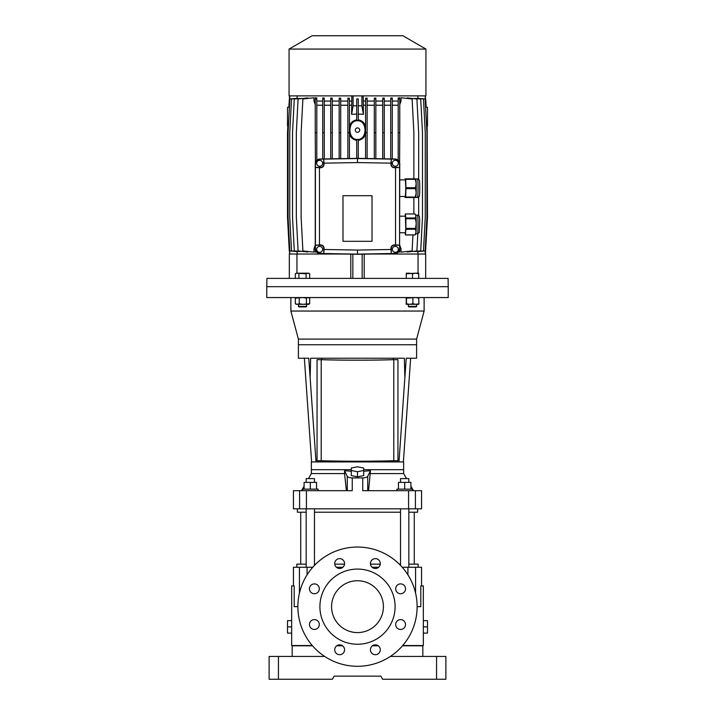 <?xml version="1.0" encoding="UTF-8"?>
<svg xmlns="http://www.w3.org/2000/svg" width="715" height="715" viewBox="0 0 715 715"><rect width="100%" height="100%" fill="white"/><g stroke="black" fill="none" stroke-linecap="round" stroke-linejoin="round"><path stroke-width="1.07" d="M423.343 620.665L427.49 620.665L427.49 633.106L423.343 633.106L423.343 585.925L420.804 585.925L420.804 606.669L417.122 606.669M427.49 626.885L423.343 626.885M312.303 645.547L291.657 645.547L291.657 633.106L287.51 633.106L287.51 620.665L291.657 620.665L291.657 585.925L294.196 585.925L294.196 606.669L297.878 606.669M291.657 633.106L291.657 620.665M287.51 626.885L291.657 626.885M422.824 656.442L422.824 645.806L402.474 645.806M378.28 645.806L372.435 645.806M342.565 645.806L336.72 645.806M312.526 645.806L292.176 645.806L292.176 656.442M278.439 679.25L269.108 679.25L269.108 656.442L278.439 656.442L278.439 679.25L332.377 679.25L334.173 676.14L380.827 676.14L382.623 679.25L436.561 679.25L436.561 656.442L445.892 656.442L445.892 679.25L436.561 679.25M380.827 676.14L334.173 676.14M278.439 656.442L324.673 656.442M390.327 656.442L436.561 656.442M418.159 567.263L418.159 564.153L408.828 564.153M400.534 564.153L399.301 564.153M380.246 564.153L370.468 564.153M337.114 645.547L342.172 645.547M383.419 606.669A25.919 25.919 0 0 0 357.5 580.741A25.919 25.919 0 0 0 331.581 606.669A25.919 25.919 0 0 0 357.5 632.587A25.919 25.919 0 0 0 383.419 606.669M357.5 547.047A59.622 59.622 0 0 0 297.878 606.669A59.622 59.622 0 0 0 357.5 666.291A59.622 59.622 0 0 0 417.122 606.669A59.622 59.622 0 0 0 357.5 547.047M357.5 569.077A37.591 37.591 0 0 0 319.909 606.669A37.591 37.591 0 0 0 357.5 644.251A37.591 37.591 0 0 0 395.091 606.669A37.591 37.591 0 0 0 357.5 569.077M314.394 593.736A4.925 4.925 0 0 0 319.319 588.811A4.925 4.925 0 0 0 314.394 583.887A4.925 4.925 0 0 0 309.47 588.811A4.925 4.925 0 0 0 314.394 593.736M339.643 568.488A4.925 4.925 0 0 0 344.567 563.554A4.925 4.925 0 0 0 339.643 558.63A4.925 4.925 0 0 0 334.718 563.554A4.925 4.925 0 0 0 339.643 568.488M375.357 568.488A4.925 4.925 0 0 0 380.282 563.554A4.925 4.925 0 0 0 375.357 558.63A4.925 4.925 0 0 0 370.433 563.554A4.925 4.925 0 0 0 375.357 568.488M395.681 588.811A4.925 4.925 0 0 0 400.606 593.736A4.925 4.925 0 0 0 405.53 588.811A4.925 4.925 0 0 0 400.606 583.887A4.925 4.925 0 0 0 395.681 588.811M400.606 629.45A4.925 4.925 0 0 0 405.53 624.526A4.925 4.925 0 0 0 400.606 619.601A4.925 4.925 0 0 0 395.681 624.526A4.925 4.925 0 0 0 400.606 629.45M375.357 654.699A4.925 4.925 0 0 0 380.282 649.774A4.925 4.925 0 0 0 375.357 644.85A4.925 4.925 0 0 0 370.433 649.774A4.925 4.925 0 0 0 375.357 654.699M334.718 649.774A4.925 4.925 0 0 0 339.643 654.699A4.925 4.925 0 0 0 344.567 649.774A4.925 4.925 0 0 0 339.643 644.85A4.925 4.925 0 0 0 334.718 649.774M309.47 624.526A4.925 4.925 0 0 0 314.394 629.45A4.925 4.925 0 0 0 319.319 624.526A4.925 4.925 0 0 0 314.394 619.601A4.925 4.925 0 0 0 309.47 624.526M293.436 585.925L293.436 567.263L312.75 567.263M336.399 567.263L342.887 567.263M372.113 567.263L378.601 567.263M402.25 567.263L421.564 567.263L421.564 585.925M344.532 564.153L334.754 564.153M315.699 564.153L314.466 564.153M306.172 564.153L296.841 564.153L296.841 567.263M372.828 645.547L377.886 645.547M402.697 645.547L423.343 645.547L423.343 633.106M363.721 470.488L363.721 468.03L357.5 466.806L351.28 468.03L351.28 475.609L357.5 476.834L363.721 475.609L363.721 470.488L357.5 471.721L357.5 476.834M351.28 470.488L357.5 471.721M398.461 489.132L398.461 482.393L410.902 482.393L410.902 489.132M404.681 482.393L404.681 489.132M266.775 297.565L266.775 286.679L448.225 286.679L448.225 297.565L266.775 297.565M311.606 461.917L304.358 358.224L308.254 358.224L298.396 358.224L298.396 339.107L290.88 311.043L290.88 297.565M290.88 311.043L424.12 311.043L424.12 297.565M298.396 339.107L416.604 339.107L424.12 311.043M298.396 358.224L308.773 358.224L310.131 377.69L310.65 358.224L404.35 358.224L404.869 377.69L406.227 358.224L416.604 358.224L416.604 344.746L298.396 344.746L416.604 344.746L416.604 339.107M396.905 490.687L396.905 489.132L412.457 489.132L412.457 490.687M321.339 359.654A50.756 1.77 180 0 0 393.661 359.654L397.942 359.654L397.942 460.701L393.795 460.701A51.069 1.779 180 0 1 321.205 460.701L317.058 460.701L317.058 359.654M393.795 460.701L393.795 359.672A51.069 1.779 180 0 1 321.205 359.672L317.058 359.672M321.205 460.701L321.205 359.672M397.942 359.672L393.795 359.672M302.543 490.687L302.543 489.132L318.095 489.132L318.095 490.687M351.28 471.248L344.55 470.729L344.55 473.58L311.356 473.58L311.356 469.692L351.28 469.692L311.356 469.692L311.356 461.917L403.644 461.917L403.644 473.58L406.549 478.612M306.172 512.208L297.36 512.208L297.36 508.839M408.828 512.208L417.64 512.208L417.64 508.839M311.356 473.58L308.451 478.612M304.098 486.155L301.48 490.687M344.55 473.58L346.426 490.687M306.431 490.687L306.431 508.839L293.436 508.839L293.436 490.687L352.254 490.687L352.254 477.906A202.193 69.149 -0 0 0 362.746 477.906C365.41 477.808 367.072 477.289 367.725 476.342L370.45 470.729L363.721 471.248M306.431 508.839L408.569 508.839L408.569 490.687L421.564 490.687L421.564 508.839L408.569 508.839M362.746 477.906L362.746 490.687L408.569 490.687M314.466 512.208L400.534 512.208M363.721 469.692L403.644 469.692L363.721 469.692M368.574 490.687L370.45 470.729M370.45 473.58L403.644 473.58M344.55 470.729L347.276 476.342C347.928 477.289 349.59 477.808 352.254 477.906M416.604 358.224L406.236 358.224M404.869 377.69L398.979 461.917M393.277 358.224L393.277 359.672M321.723 461.917L321.723 460.719A51.069 1.779 0 0 0 393.277 460.737L393.277 461.917M321.723 358.224L321.723 359.672M310.131 377.69L316.021 461.917M304.098 489.132L304.098 482.393L316.539 482.393L316.539 489.132M310.319 482.393L310.319 489.132M314.466 482.393L314.466 478.612L306.172 478.612L306.172 482.393M306.172 508.839L306.172 567.263M314.466 508.839L314.466 565.395M408.828 482.393L408.828 478.612L400.534 478.612L400.534 482.393M400.534 508.839L400.534 565.395M408.828 508.839L408.828 567.263M266.918 278.385L448.082 278.385L448.225 286.679L266.775 286.679L266.918 278.385M372.354 254.022L418.052 254.022L418.052 273.202M364.212 278.385L364.212 254.156M350.788 254.156L350.788 278.385M296.948 273.202L296.948 254.022L342.646 254.022M418.052 254.022L425.675 254.022L425.675 278.385M289.325 278.385L289.325 254.022L296.948 254.022M352.835 278.385L352.835 254.191M362.165 278.385L362.165 254.191M289.584 246.13L289.28 250.956L287.51 217.208L287.51 132.704L287.859 125.947L288.422 125.992L287.51 125.956L287.51 107.295L288.851 107.179M425.595 107.179L427.49 107.295L427.49 125.956L426.578 125.992M356.722 140.355C353.139 139.702 350.699 137.638 349.421 134.161M349.421 126.055C350.681 122.596 353.121 120.531 356.722 119.861M356.722 120.719L358.278 120.719L358.278 98.947L356.722 98.947L356.722 120.719M357.5 120.772C347.472 120.2 347.472 140.015 357.5 139.443C367.528 140.015 367.528 120.2 357.5 120.772M358.278 158.381L358.278 139.443L356.722 139.443L356.722 158.381M357.5 127.905A2.208 2.208 0 0 0 355.292 130.112A2.208 2.208 0 0 0 357.5 132.311A2.208 2.208 0 0 0 359.708 130.112A2.208 2.208 0 0 0 357.5 127.905M319.65 252.332A2.985 2.985 0 0 0 322.635 249.347A2.985 2.985 0 0 0 319.65 246.371A2.985 2.985 0 0 0 316.673 249.347A2.985 2.985 0 0 0 319.65 252.332M395.35 252.332A2.985 2.985 0 0 0 398.327 249.347A2.985 2.985 0 0 0 395.35 246.371A2.985 2.985 0 0 0 392.365 249.347A2.985 2.985 0 0 0 395.35 252.332M395.35 166.273A2.985 2.985 0 0 0 398.327 163.288A2.985 2.985 0 0 0 395.35 160.312A2.985 2.985 0 0 0 392.365 163.288A2.985 2.985 0 0 0 395.35 166.273M319.65 166.273A2.985 2.985 0 0 0 322.635 163.288A2.985 2.985 0 0 0 319.65 160.312A2.985 2.985 0 0 0 316.673 163.288A2.985 2.985 0 0 0 319.65 166.273M289.066 49.067L312.133 35.75L402.867 35.75L425.934 49.067L289.066 49.067L289.066 95.89L425.934 95.89L425.934 49.067M289.405 107.179L288.842 107.223L289.584 95.89M289.584 103.773L289.584 98.911M297.109 95.89L297.109 98.187M289.727 101.128L289.727 95.89M425.416 103.773L425.72 98.947L426.158 107.223M363.202 95.89L363.39 114.329L358.278 114.043M365.58 101.074L363.202 101.074M367.135 158.533L367.135 98.134L365.58 98.152L365.58 158.507M374.294 101.074L367.135 101.074M375.849 158.685L375.849 98.089L374.294 98.143L374.294 158.659M382.722 101.074L375.849 101.074M384.277 158.828L384.277 98.027L382.722 98.098L382.722 158.802M390.73 101.074L384.277 101.074M392.285 158.971L392.285 97.928L390.73 98.035L390.73 158.945M398.201 101.074L392.285 101.074M399.757 98.947L398.201 98.947L398.201 97.937L399.757 97.785L399.757 132.704L398.201 132.704L398.201 160.348M399.757 104.685L401.026 101.074L399.757 101.074M401.026 101.074L401.026 97.785L412.108 98.947L413.878 132.704L413.878 178.839M418.668 179.224L418.668 132.704L416.908 98.947L407.193 97.928L407.193 98.429M411.929 251.483L420.715 250.956L422.485 217.208L422.485 132.704L420.715 98.947L411.929 98.429M415.317 251.528L423.486 250.956L425.246 217.208L425.246 132.704L423.486 98.947L415.317 98.384M417.39 251.6L425.157 250.956L426.927 217.208L426.927 132.704L425.157 98.947L417.39 98.304M417.891 98.187L417.891 95.89M417.891 254.022L417.891 251.725M407.193 251.474L407.193 251.984L416.908 250.956L417.801 233.778M412.948 234.967L412.108 250.956L401.026 252.127L401.026 248.829L399.757 248.829M399.587 248.695L399.587 163.941A4.764 4.764 0 0 0 394.912 159.177L391.266 159.114L390.98 163.154L357.5 162.573L324.02 163.154L323.734 159.114L320.088 159.177A4.764 4.764 0 0 0 315.413 163.941L315.413 167.435L319.453 167.73L319.453 244.914L315.413 245.2L315.413 248.695A4.764 4.764 0 0 0 320.088 253.459L323.797 253.521L324.092 249.481L357.5 250.071L390.98 249.481L391.266 253.521L394.912 253.459A4.764 4.764 0 0 0 399.587 248.695L399.757 163.941A4.925 4.925 0 0 0 394.912 159.016L357.5 158.364L320.088 159.016A4.925 4.925 0 0 0 315.244 163.941L315.244 248.695A4.925 4.925 0 0 0 320.088 253.619L357.5 254.281L394.912 253.619A4.925 4.925 0 0 0 399.757 248.695L399.757 252.127L398.255 251.975M315.798 250.956L315.244 250.956L315.244 252.127L316.745 251.975M315.244 248.829L313.974 248.829L315.244 245.218M315.244 101.074L313.974 101.074L313.974 97.785L302.892 98.947L301.122 132.704L301.122 217.208L302.892 250.956L313.974 252.127L313.974 248.829M307.808 98.429L307.808 97.928L298.092 98.947L296.332 132.704L296.332 217.208L298.092 250.956L307.808 251.984L307.808 251.474M303.071 98.429L294.285 98.947L292.515 132.704L292.515 217.208L294.285 250.956L303.071 251.483M299.683 98.384L291.514 98.947L289.754 132.704L289.754 217.208L291.514 250.956L299.683 251.528M297.61 98.304L289.843 98.947L288.074 132.704L288.074 217.208L289.843 250.956L297.61 251.6M297.109 251.725L297.109 254.022M356.722 114.043L351.61 114.329L351.798 101.074L349.421 101.074M351.798 101.074L351.798 95.89M315.244 98.947L316.799 98.947L316.799 97.937L315.244 97.785L315.244 132.704L316.799 132.704L316.799 160.348M322.715 101.074L316.799 101.074M324.27 158.945L324.27 98.035L322.715 97.928L322.715 158.971M330.723 101.074L324.27 101.074M332.278 158.802L332.278 98.098L330.723 98.027L330.723 158.828M339.151 101.074L332.278 101.074M340.706 158.659L340.706 98.143L339.151 98.089L339.151 158.685M347.865 101.074L340.706 101.074M349.421 158.507L349.421 98.152L347.865 98.134L347.865 158.533M351.61 105.221L349.421 105.221M365.58 105.221L363.39 105.221M358.278 119.861C361.862 120.513 364.301 122.587 365.58 126.055M358.278 98.947L356.722 98.947M323.797 253.521L357.5 254.111L391.266 253.521L391.266 248.311A3.11 3.11 0 0 1 394.376 245.2L399.587 245.2L395.547 244.914L395.547 167.73L399.587 167.435L394.376 167.435A3.11 3.11 0 0 1 391.266 164.325L391.266 159.114L357.5 158.524L323.734 159.114L323.734 164.325A3.11 3.11 0 0 1 320.624 167.435L315.413 167.435L315.413 245.2L320.686 245.2A3.11 3.11 0 0 1 323.797 248.311L323.797 253.521M357.5 250.071L357.5 254.281M357.5 162.573L357.5 158.364M342.986 195.696L342.986 241.312L372.015 241.312L372.015 195.696L342.986 195.696M324.092 249.481L324.092 248.311A3.396 3.396 0 0 0 320.686 244.914L319.453 244.914M395.547 244.914L394.376 244.914A3.396 3.396 0 0 0 390.98 248.311L390.98 249.481M390.98 163.154L390.98 164.325A3.396 3.396 0 0 0 394.376 167.73L395.547 167.73M319.453 167.73L320.624 167.73A3.396 3.396 0 0 0 324.02 164.325L324.02 163.154M320.776 159.007L318.506 159.302M396.494 159.302L394.224 159.007M399.757 250.956L399.202 250.956M427.141 125.947L427.49 217.208L425.416 254.022M425.416 246.13L425.416 250.992M401.026 248.829L399.757 245.218M413.878 213.964L413.878 197.51M399.587 163.941L399.757 132.704M398.201 98.947L398.201 132.704M398.201 105.221L392.285 105.221M339.151 105.221L332.278 105.221M347.865 105.221L340.706 105.221M374.294 105.221L367.135 105.221M382.722 105.221L375.849 105.221M390.73 105.221L384.277 105.221M322.715 105.221L316.799 105.221M330.723 105.221L324.27 105.221M315.244 104.685L313.974 101.074M365.58 134.161C364.319 137.62 361.879 139.684 358.278 140.355M367.135 132.704L365.58 132.704M367.135 98.947L365.58 98.947M332.278 132.704L330.723 132.704M332.278 98.947L330.723 98.947M392.285 132.704L390.73 132.704M392.285 98.947L390.73 98.947M315.413 248.695L315.244 250.956M315.413 163.941L315.244 132.704M316.799 98.947L316.799 132.704M324.27 98.947L322.715 98.947M324.27 132.704L322.715 132.704M384.277 132.704L382.722 132.704M384.277 98.947L382.722 98.947M349.421 132.704L347.865 132.704M349.421 98.947L347.865 98.947M418.668 215.519L418.668 197.126M375.849 132.704L374.294 132.704M375.849 98.947L374.294 98.947M340.706 132.704L339.151 132.704M340.706 98.947L339.151 98.947M425.273 101.128L425.273 95.89M425.273 248.775L425.273 254.022M289.727 248.775L289.727 254.022M356.722 105.748L353.094 105.883L351.61 114.329M353.094 105.883L353.094 95.89M363.39 114.329L361.906 105.883L361.906 95.89M361.906 105.883L358.278 105.748M405.843 218.745A10.519 0.554 -90 0 0 405.834 218.361A10.519 0.554 -90 0 0 405.816 217.986L415.487 217.986A10.519 0.554 90 0 1 415.504 218.361A10.519 0.554 90 0 1 415.513 218.745L405.843 218.745L405.897 228.398L415.567 228.398L416.228 223.572A9.331 0.492 90 0 1 416.023 232.062A9.331 0.492 90 0 1 415.781 233.76L415.102 234.94A10.519 0.554 90 0 1 415.084 234.967L405.414 234.967L405.155 232.759M399.757 216.171L405.387 216.171L405.771 228.264L405.387 232.759L399.757 232.759M415.487 217.986L415.942 215.975L415.031 213.964L415.781 215.17A9.331 0.492 90 0 1 415.942 215.975A9.331 0.492 90 0 1 416.139 219.049A9.331 0.492 90 0 1 416.228 223.572L415.513 218.745M415.031 213.964L405.351 213.964L405.816 217.986M405.351 213.964A10.519 0.554 -90 0 0 405.307 214.053L405.155 216.171M405.414 234.967A10.519 0.554 -90 0 0 405.459 234.878L415.129 234.878L416.023 232.062L415.549 229.247L405.87 229.247L405.459 234.878M405.87 229.247A10.519 0.554 -90 0 0 405.897 228.398M415.567 228.398A10.519 0.554 90 0 1 415.549 229.247M405.932 188.644A10.519 0.554 -90 0 0 405.932 188.17A10.519 0.554 -90 0 0 405.932 187.705L415.603 187.705A10.519 0.554 90 0 1 415.603 188.17A10.519 0.554 90 0 1 415.603 188.644L405.932 188.644L405.682 197.036L415.352 197.036L416.166 192.844A9.331 0.492 90 0 1 415.781 197.465L417.551 197.51A9.331 0.492 -90 0 0 418.043 188.17A9.331 0.492 -90 0 0 417.551 178.839L415.781 178.884A9.331 0.492 90 0 1 416.166 183.505A9.331 0.492 90 0 1 416.228 188.17A9.331 0.492 90 0 1 416.166 192.844L415.603 188.644M399.757 179.876L405.387 179.876L405.816 188.17L405.387 196.473L399.757 196.473M405.682 179.313A10.519 0.554 -90 0 0 405.637 178.839L415.308 178.839A10.519 0.554 90 0 1 415.352 179.313L405.682 179.313L405.932 187.705M405.074 179.876L405.092 179.313A10.519 0.554 -90 0 1 405.128 178.839L405.637 178.839M415.352 197.036A10.519 0.554 90 0 1 415.308 197.51L405.128 197.51A10.519 0.554 -90 0 1 405.092 197.036L405.074 196.473M405.637 197.51A10.519 0.554 -90 0 0 405.682 197.036M415.603 187.705L416.166 183.505L415.352 179.313M295.322 273.756L297.118 273.202L308.728 273.202L309.693 273.756L307.897 273.202L306.1 273.756L296.287 273.202L295.322 273.756L295.322 278.385M298.361 306.404L306.655 306.404L306.163 306.896L298.861 306.896L298.361 304.304M306.655 306.404L306.655 304.304M298.915 273.756L298.915 278.385M306.1 273.756L306.1 278.385M309.693 273.756L309.693 278.385M308.728 297.565L309.684 298.119L308.058 297.565L306.44 298.119L302.856 297.565L295.34 298.119L296.287 297.565M308.728 304.304L297.306 304.304L299.263 303.75L302.856 304.304L309.684 303.75L308.728 304.304M296.287 304.304L297.306 304.304L295.34 303.75L296.287 304.304M309.684 298.119L309.684 303.75M306.44 298.119L306.44 303.75M299.263 298.119L299.263 303.75M295.34 298.119L295.34 303.75M407.282 304.304L406.281 304.304L406.478 303.75L409.677 304.304L407.282 304.304M418.713 304.304L418.901 303.75L418.713 304.304L415.889 304.304L418.901 303.75L418.704 297.565L418.901 298.119L415.889 297.565L406.478 298.119L406.281 297.565L406.263 304.304M409.677 304.304L415.889 304.304L412.886 303.75L409.677 304.304M406.084 303.75L406.281 304.304M406.281 297.565L406.084 298.119M406.478 298.119L406.478 303.75M412.886 298.119L412.886 303.75M412.492 278.385L412.492 273.756L415.603 273.202L418.713 273.202L418.713 273.756L415.603 273.202L406.272 273.756L406.272 278.385M416.639 306.404L416.139 306.896L408.837 306.896L408.345 306.404L416.639 306.404L416.639 304.304M412.492 273.756L409.382 273.202L406.272 273.202L406.272 273.756M418.713 273.756L418.713 278.385M299.424 593.164L299.424 567.263M407.925 574.851L407.925 567.263M307.075 567.263L307.075 574.851M415.576 567.263L415.576 593.164M299.585 508.839L299.585 490.687M415.415 490.687L415.415 508.839M347.276 490.687L347.276 476.342M367.725 476.342L367.725 490.687M417.551 215.135L418.829 215.644C419.437 217.146 419.294 214.428 419.687 220.032L419.321 232.491L417.551 233.796A9.331 0.492 -90 0 0 417.989 228.737A9.331 0.492 -90 0 0 417.944 219.049A9.331 0.492 -90 0 0 417.551 215.135L415.764 215.135M410.902 486.155L413.52 490.687M410.642 358.224L403.394 461.917M414.271 512.208L414.271 564.153M300.729 512.208L300.729 564.153M425.416 98.911L425.416 95.89M289.584 250.992L289.584 254.022M417.551 233.796L415.764 233.796M417.551 197.51L419.169 196.545C419.401 195.41 419.651 197.438 419.759 188.17C419.651 178.911 419.401 180.931 419.169 179.805L417.551 178.839M408.345 306.404L408.345 304.304"/></g></svg>
